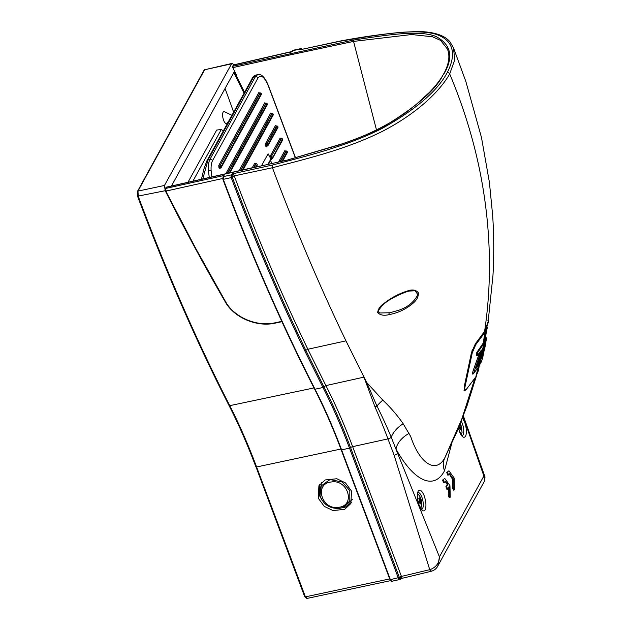 <?xml version="1.0" encoding="UTF-8"?>
<svg xmlns="http://www.w3.org/2000/svg" width="630" height="630" viewBox="0 0 630 630"><rect width="100%" height="100%" fill="white"/><g stroke="black" fill="none" stroke-linecap="round" stroke-linejoin="round"><path stroke-width="0.94" d="M478.824 366.361A0.606 0.559 -178.2 0 0 479.202 365.967L478.54 370.251L475.76 376.992L466.405 389.245A0.606 0.457 44 0 1 466.31 389.419L465.09 390.214L464.271 386.552M466.405 389.245C464.83 390.458 464.397 389.545 465.082 386.505L472.287 352.713L471.61 352.768L472.342 349.414M477.005 373.968L475.76 376.992A0.606 0.528 28.8 0 1 475.721 377.102L466.31 389.419A0.606 0.457 44 0 1 466.098 389.529M465.082 386.505L464.412 386.529L471.429 352.808L475.359 343.799L484.588 331.396C487.982 308.755 489.597 285.784 489.447 262.482C488.888 198.544 475.634 135.694 449.694 73.93L454.734 59.858L453.49 47.825L449.844 41.659C446.953 38.241 442.669 35.697 436.992 34.036C431.684 32.461 425.384 31.618 418.076 31.5L402.255 32.232C382.607 34.044 362.045 36.957 340.586 40.974L340.326 41.186C374.322 35.5 412.028 28.46 434.062 33.736C455.017 39.682 456.151 55.416 447.198 72.631C437.433 91.051 415.698 109.667 381.993 128.481C347.429 146.002 308.322 155.602 272.247 165.084L232.328 173.872L231.368 174.88A1.016 0.606 52.8 0 1 232.202 175.423L232.194 174.77A1.016 0.772 -136.7 0 0 231.643 174.66M472.287 352.713L475.823 344.586A0.606 0.465 -137.1 0 0 475.288 343.878M475.823 344.586L485.021 332.231L488.73 321.111A0.606 0.559 -175.6 0 0 487.919 320.489M487.376 327.08L485.029 339.184M486.691 337.806L482.832 357.092L481.462 361.691L480.903 362.62L480.651 361.998L479.816 364.762L484.242 343.122L484.194 344.657L486.691 337.806L485.439 338.239L483.722 342.972M484.242 343.122L477.894 352.217L477.264 355.588L476.193 355.824L476.815 352.446L483.533 342.689L484.596 342.46M478.579 363.62L480.036 356.926M476.918 365.935L478.414 363.652L479.493 363.423L476.004 368.432L482.848 347.847L478.871 366.156M477.264 355.588L481.454 350.044L473.421 373.842L472.319 374.086L473.083 370.81L479.651 352.587M484.242 341.358L485.305 341.129M484.714 339.995L485.777 339.759M485.116 338.932L486.179 338.704M485.439 338.239L486.502 338.003M485.549 338.074L486.612 337.837M480.493 362.707L480.903 362.62M477.894 352.217L476.815 352.446M474.177 370.574L473.083 370.81M473.421 373.842L478.784 366.534L479.493 363.423M479.036 366.125L479.816 364.762M485.683 343.626L485.848 342.192L485.47 342.547L483.32 349.926L481.974 358.415L484.651 348.894L485.683 343.626L485.037 343.767M485.706 343.484L485.092 343.618M483.777 348.106L483.564 349.122L484.651 348.894M483.564 349.122L482.407 354.131M482.226 355.155L483.226 354.942M481.895 357.974L482.328 357.879M485.383 342.791L485.809 342.704M407.578 290.926C412.414 289.217 415.997 289.832 418.32 292.777C418.619 296.612 416.808 300.14 412.886 303.369C406.035 309.165 398.184 312.897 389.308 314.559C384.166 315.913 380.276 315.26 377.638 312.606C378.142 308.857 380.441 305.66 384.528 303.014C391.466 297.604 399.152 293.572 407.578 290.926M402.137 293.21L408.933 291.076L415.107 290.792L417.879 294.604C414.115 302.085 407.618 307.338 398.38 310.354L388.915 313.039L389.308 314.559M462.491 418.092L464.664 422.218C466.617 428.148 466.924 432.826 465.578 436.259C463.798 438.519 461.766 436.976 459.483 431.644L458.443 428.187M425.124 509.883C423.336 512.135 421.305 510.599 419.029 505.268C417.076 499.346 416.769 494.668 418.115 491.227C419.903 488.974 421.935 490.51 424.21 495.841C426.156 501.763 426.463 506.449 425.124 509.883M223.052 177.18L222.87 179.282L223.296 179.337A1032.917 369.779 77.8 0 0 224.248 181.881A1032.917 369.779 77.8 0 0 315.039 389.214L322.969 387.497L304.739 350.752C279.775 299.061 253.654 237.778 231.218 177.621A2.032 0.725 -102.2 0 1 231.218 177.605L231.368 174.88L223.493 176.581L224.044 175.573L223.17 175.691L165.454 188.488L166.84 193.126L195.631 248.228L225.524 301.613C234.258 317.425 256.882 326.994 274.924 322.82L281.791 321.363M222.886 179.188L223.839 181.731C251.976 256.544 282.224 325.615 314.575 388.938C324.064 407.515 332.931 427.77 341.184 449.71L341.594 449.859A302.124 108.163 77.8 0 0 315.039 389.214L314.591 389.096C324.064 407.649 332.931 427.88 341.169 449.804L390.017 579.742L341.247 449.859M476.634 375.315L466.964 406.011L457.034 431.558L445.04 457.349L461.829 418.974L474.76 378.748M477.8 371.023L478.453 367.07M483.659 342.665L486.265 329.781M453.49 47.825L465.869 81.522L481.493 137.553L489.4 182.298L492.652 215.326C493.975 235.415 494.077 255.457 492.967 275.444L488.14 321.686L484.588 331.396M447.198 72.631A2.032 1.756 -151.2 0 1 449.694 73.93C439.834 91.279 417.525 112.912 383.662 130.694C347.815 148.916 308.818 158.193 272.428 167.745C295.47 229.218 319.977 286.918 345.957 340.861L366.731 382.528L382.843 400.144C390.639 407.539 397.42 415.414 403.176 423.754L410.697 436.48C419.69 463.83 436.299 474.414 445.04 457.349C442.969 461.546 442.788 466.027 444.497 470.783C433.771 491.227 413.091 480.296 396.01 449.009A20.302 12.797 149.7 0 1 409.035 433.416M465.554 390.033L464.625 390.702L464.168 386.97L471.429 352.808M451.663 443.725L444.497 470.783M340.326 41.186L300.605 49.636L301.329 48.959A1.016 0.937 -176.3 0 0 300.715 48.967L300.605 49.636L340.578 40.974M165.454 188.488L166.099 187.307L287.839 159.941L338.302 145.176C359.872 137.923 376.212 130.985 387.316 124.354C442.236 90.515 441.937 73.702 444.378 73.237C453.781 56.55 450.875 44.258 435.661 36.351C418.391 29.571 384.032 35.438 353.501 40.06L232.596 66.308L233.494 64.914L292.391 51.408M235.754 74.663L236.274 74.545L232.785 67.63L290.399 54.849L290.312 53.511L291.233 51.825L292.21 51.542L292.761 50.534L301.171 49.101M272.247 165.084L272.428 167.745L234.258 175.88A2.032 0.465 -17.4 0 0 232.139 176.668L232.202 175.423M403.176 423.754A20.302 12.427 143.7 0 0 391.23 437.252A3.048 1.079 159.4 0 1 387.97 438.882L394.128 455.246A3.048 1.079 -20.6 0 0 397.617 453.309L391.23 437.252C387.749 428.691 381.52 414.965 376.96 406.09A20.302 10.726 131 0 1 382.843 400.144M345.957 340.861L307.865 349.248L325.907 385.599L363.967 377.134L374.992 406.901L376.96 406.09L366.731 382.528M397.617 453.309L439.433 556.881L437.881 565.929L484.698 480.745L483.879 476.004L463.089 416.532M447.52 472.303L448.528 474.988L447.788 475.154L446.772 472.469L448.938 470.775L454.151 478.012L454.427 489.573L453.419 490.14L452.411 487.455L452.623 479.438L449.229 473.902M446.772 472.469L448.938 470.775M443.323 479.934L444.331 482.619L443.591 482.785L442.583 480.099L444.741 478.406L449.962 485.643L450.23 497.204L449.229 497.771L448.213 495.085L448.544 487.557M444.331 482.619L445.386 481.375L448.08 483.927L446.638 486.541L447.639 489.211L446.898 489.368L445.898 486.706L447.339 484.084L445.032 481.541M442.583 480.099L444.741 478.406M302.03 49.502L301.329 48.959A2.032 1.315 -92.5 0 0 301.99 49.195L301.809 49.219M290.399 54.849L353.564 41.407L353.501 40.06M376.488 129.93L353.564 41.407L411.634 34.532L432.471 36.776L440.638 40.422L447.418 49.053C450.19 55.92 448.985 64.11 443.827 73.639C440.52 79.648 435.684 85.924 429.337 92.468L415.831 104.808L405.665 112.668L394.986 119.779C378.094 129.89 360.683 137.852 342.736 143.664L288.052 159.831M233.446 174.297A2.032 1.347 148.4 0 1 232.194 174.77L232.328 173.872L233.446 174.297L234.258 175.88M301.675 48.99A1.016 0.945 145.6 0 0 300.636 48.825L300.715 48.967M374.992 406.901A304.534 109.021 -102.2 0 1 387.97 438.882L352.642 446.654A304.195 108.903 77.8 0 0 325.907 385.599L323.954 386.859L305.786 350.248C279.728 296.124 255.221 238.416 232.265 177.124L232.139 176.668L231.005 176.778M463.341 415.863L484.998 476.926L483.879 476.004L439.433 556.881C439.283 562.889 436.259 567.102 430.361 569.528L429.747 569.67L394.128 455.246M454.159 489.983L453.151 487.297L452.411 487.455M448.528 474.988L449.584 473.752L453.23 478.816L453.151 487.297M449.97 497.613L448.962 494.928L448.213 495.085M448.08 483.927L447.339 484.084M446.638 486.541L445.898 486.706M447.639 489.211L449.08 486.588C449.97 490.077 450.025 492.723 449.229 494.542L448.962 494.928M232.785 67.63L232.596 66.308M166.099 187.307L166.793 187.724L166.099 187.307M430.361 569.528A3.048 0.921 75.2 0 0 431.676 571.158C434.495 570.229 436.566 568.481 437.881 565.929M235.667 73.324L235.14 73.442M395.876 580.474L400.491 579.159L398.695 578.726L398.294 577.907L349.524 448.143L350.571 447.647A2.032 0.725 -20.6 0 1 352.642 446.654L401.601 576.86L402.082 578.222L401.334 578.175L402.082 578.222A2.032 2.016 -120.7 0 0 401.483 578.458L431.172 571.292A3.048 1.087 -103.4 0 1 429.747 569.67L401.42 576.418A2.032 0.725 -20.6 0 0 399.341 577.411L350.571 447.647C342.31 425.699 333.443 405.437 323.954 386.859A1.016 0.567 -27.1 0 1 322.969 387.497A302.124 108.163 -102.2 0 1 349.524 448.143L341.594 449.859L390.435 579.797L391.695 581.34M396.231 580.167L391.569 581.395L390.923 580.931L391.569 581.395M400.83 579.025L401.034 578.82A2.032 2.016 -120.7 0 1 401.483 578.458L400.94 578.891A1.016 0.701 47.4 0 1 400.83 579.025L399.948 579.521M234.959 73.08L235.478 72.962M401.601 576.86A2.032 1.016 -25 0 0 399.625 578.033L399.341 577.411L398.294 577.907M400.94 578.891L399.625 578.033A1.016 0.606 -33.1 0 1 398.695 578.726M268.498 164.154L270.908 159.768A1.008 0.874 -151.2 0 0 270.892 158.957L268.096 153.783L261.56 165.682M271.735 163.446L270.821 161.02L270.144 161.17M268.372 85.995A2.032 0.725 159.4 0 0 268.419 85.68C265.072 77.395 261.489 73.718 257.678 74.655L255.363 76.718A2.032 1.756 28.8 0 1 257.922 78.088C260.977 74.127 264.458 76.766 268.372 85.995L295.391 157.87M257.678 74.655L255.229 75.246L253.52 77.167L255.363 76.718L209.971 159.327C208.632 161.863 208.12 165.714 208.428 170.88L209.27 177.329M211.869 176.731L211.144 171.084C210.869 166.438 211.334 162.973 212.523 160.689A2.032 1.756 28.8 0 0 209.971 159.327L207.971 160.052L202.836 178.802M281.941 321.686L275.074 323.151C256.851 327.364 233.998 317.701 225.17 301.723C205.002 266.947 185.433 230.777 166.47 193.205L165.218 190.717L164.462 185.464L231.769 63.472L204.64 69.765L231.265 63.898C231.966 63.016 232.88 63.567 233.998 65.551M234.399 70.82L234.533 72.237L244.542 92.326M171.47 185.992L233.785 72.608L244.062 93.209M233.643 112.156A1023.679 366.479 77.8 0 0 225.06 88.491M188.023 182.204L216.681 130.056L221.287 129.512L223.374 130.843M228.714 121.125L226.942 123.244A6.135 2.197 -102.2 0 1 223.626 120.306A6.135 2.197 -102.2 0 1 222.65 113.967A6.135 2.197 -102.2 0 1 224.445 111.699L231.919 115.29M192.953 181.07L221.287 129.512M164.462 185.464L137.954 191.103L138.293 196.442A1029.625 368.605 77.8 0 0 139.254 199.001A1029.625 368.605 77.8 0 0 229.753 405.665L313.992 387.923M318.252 498.188L324.253 506.363L332.916 510.552L344.649 509.355L350.871 503.512L351.524 491.109L345.523 482.934L336.861 478.745L325.127 479.95L318.906 485.785L318.252 498.188M319.623 484.627L319.575 495.771L322.056 500.283M337.034 508.552L345.082 507.339L351.477 502.26M321.599 482.352L319.567 493.826L319.985 495.526C323.237 504.543 329.734 508.835 339.483 508.386L342.153 507.756L349.8 501L349.823 490.605L342.192 482.013L330.907 479.737L329.183 480.091L321.284 485.872L319.985 495.526M339.523 508.378L343.799 507.205L352.335 499.377M338.68 507.284C321.812 510.528 313.724 483.714 331.081 482.021C347.973 478.776 356.021 505.599 338.68 507.284M417.643 493.841L419.407 495.652C421.289 498.834 422.029 502.26 421.627 505.937L420.777 508.315M460.491 423.171L462.089 432.314L461.231 434.692M420.352 502.228L419.643 503.142L418.958 501.315L419.659 500.393L418.792 498.732L419.297 497.802L420.171 499.472L420.423 498.653L420.808 499.488L421.273 503.071L420.769 503.992L420.352 502.228L419.312 502.449M459.758 424.187L460.624 425.849L460.877 425.029L461.57 426.864L461.538 430.062L461.223 430.369L460.806 428.605L460.105 429.526L459.42 427.691L460.12 426.778L459.246 425.108M461.735 429.447L461.625 429.408A3.126 1.118 -102.2 0 1 461.436 430.03A3.126 1.118 -102.2 0 1 461.215 430.29M421.273 503.071L421.171 503.031A3.126 1.118 -102.2 0 1 420.753 503.913M420.556 502.976L421.171 503.031M420.856 501.299L419.06 501.693M421.108 500.48L418.588 501.37M420.383 498.818A3.126 1.118 -102.2 0 1 421.005 500.527M419.304 499.661L420.171 499.472M460.845 425.203A3.126 1.118 -102.2 0 1 461.467 426.912L461.57 426.864M460.624 425.849L459.766 426.037M459.774 428.833L460.806 428.605M461.625 429.408L461.01 429.361M459.514 428.069L461.317 427.683M459.049 427.746L461.467 426.912M219.059 167.934L221.177 166.462L261.253 93.531A0.811 0.701 -151.2 0 0 260.245 92.98L219.791 165.989L219.862 167.06L218.925 167.58L219.988 168.643L220.429 167.84M259.796 93.209L258.867 92.508A0.811 0.701 -151.2 0 0 259.875 93.059L261.387 93.886L221.303 166.816A0.811 0.701 28.8 0 1 220.831 167.69L220.366 167.336L220.461 167.769M229.281 172.785L267.191 103.8A0.811 0.701 -151.2 0 0 266.183 103.249L227.784 173.116M270.995 159.54L271.38 159.421A0.811 0.701 28.8 0 1 271.412 158.87L272.672 158.146L282.642 140.002A0.811 0.701 -151.2 0 0 282.673 139.451L272.703 157.595A0.811 0.701 28.8 0 1 272.223 158.469L271.254 157.839L271.853 158.547M270.648 158.516L272.703 157.595L282.539 139.096A0.811 0.701 -151.2 0 0 281.531 138.545L271.191 156.768L271.254 157.839L270.475 158.193M281.964 161.217L287.241 151.609A0.811 0.701 -151.2 0 0 286.233 151.058L280.476 161.54M242.456 169.887L273.129 114.069A0.811 0.701 -151.2 0 0 272.121 113.518L240.967 170.218M475.949 376.252L478.8 366.495M478.54 370.251L475.721 377.102A0.606 0.528 28.8 0 1 475.65 377.189M483.178 343.35L485.021 332.231A0.606 0.528 -151.2 0 0 484.502 331.561M476.13 375.575L478.123 367.597M479.989 354.588L478.918 354.816M461.262 421.234A8.631 3.087 -102.2 0 1 462.318 423.517A8.631 3.087 -102.2 0 1 462.207 435.724M418.107 492.502A8.631 3.087 -102.2 0 1 421.864 497.141A8.631 3.087 -102.2 0 1 421.753 509.339M165.832 191.118L223.343 178.353M223.17 175.691L224.091 174.006L224.666 174.455M304.739 350.752L307.865 349.248C281.886 295.297 257.371 237.589 234.344 176.132A2.032 0.717 159.5 0 0 232.265 177.117L231.218 177.605L232.265 177.124M233.25 65.118L291.233 51.825M223.548 176.479A2.032 0.725 77.8 0 0 223.359 176.455A2.032 0.725 77.8 0 0 223.296 179.337L231.218 177.621M301.998 49.439L300.723 48.652L292.627 50.4A2.032 0.725 77.8 0 0 292.225 51.447M314.575 388.938L314.591 389.096C282.224 325.749 251.968 256.662 223.823 181.826L222.87 179.282L223.587 176.408M399.357 577.458L390.017 579.742L391.261 581.38M212.523 160.689L257.922 78.088M255.646 163.989L254.717 163.288L252.276 167.722M258.867 92.508L218.783 165.438L218.925 167.58M265.734 103.478L264.805 102.777L225.926 173.526M281.082 138.781L280.153 138.08L270.183 156.224L270.089 157.476M271.38 159.421L271.821 158.618M285.784 151.294L284.855 150.594L278.618 161.941M276.373 126.268L275.444 125.559L265.474 143.703L265.75 146.199L266.679 146.9L267.12 146.105M271.672 113.746L270.743 113.046L239.101 170.628M270.892 158.957L267.97 164.272M270.443 160.611L270.687 161.052M208.428 170.88A2.032 0.732 -3.7 0 1 211.144 171.084M254.717 163.288A0.811 0.701 -151.2 0 0 255.725 163.839L253.764 167.399M255.938 163.792L254.142 167.312M218.783 165.438A0.811 0.701 -151.2 0 0 219.791 165.989L259.875 93.059L260.497 92.964M260.088 93.012L259.544 92.893L259.773 93.334M219.988 168.643A0.811 0.701 28.8 0 1 220.28 167.832M264.805 102.777A0.811 0.701 -151.2 0 0 265.813 103.328L227.414 173.195M266.033 103.281L266.435 103.233M270.183 156.224A0.811 0.701 -151.2 0 0 271.191 156.768L281.161 138.624L281.783 138.537M280.153 138.08A0.811 0.701 -151.2 0 0 281.161 138.624L282.413 138.876M281.374 138.584L280.83 138.466L281.059 138.907M284.855 150.594A0.811 0.701 -151.2 0 0 285.863 151.145L280.106 161.619M286.083 151.098L286.485 151.05M265.474 143.703A0.811 0.701 -151.2 0 0 266.482 144.254L266.553 145.325L265.616 145.845M275.444 125.559A0.811 0.701 -151.2 0 0 276.452 126.11L266.482 144.254L266.923 145.246L267.86 144.727A0.811 0.701 -151.2 0 0 266.852 144.175L277.082 126.016M276.672 126.063L276.822 126.031A0.811 0.701 -151.2 0 1 277.838 126.583L277.712 126.362M266.679 146.9A0.811 0.701 28.8 0 1 266.97 146.097M265.75 146.199L266.687 145.68L267.151 146.034M266.553 145.325L267.057 145.601L266.553 145.325M270.743 113.046A0.811 0.701 -151.2 0 0 271.75 113.597L240.589 170.297M271.971 113.55L272.373 113.502M256.977 164.084L257.103 164.304A0.811 0.701 -151.2 0 0 256.095 163.753L256.347 163.745M220.232 166.981L220.169 165.911A0.811 0.701 -151.2 0 1 221.177 166.462L220.232 166.981M271.632 157.76L271.561 156.689A0.811 0.701 -151.2 0 1 272.57 157.24L271.632 157.76M267.522 145.955L267.057 145.601L267.994 145.081A0.811 0.701 28.8 0 1 267.522 145.955M206.979 160.705A2.032 1.756 -151.2 0 1 208.136 159.737L253.52 77.167A2.032 1.756 -151.2 0 0 252.441 77.955L252.441 77.955C253.213 76.569 254.142 75.663 255.229 75.246M207.971 160.052L206.734 161.367M252.441 77.955L206.884 160.855L203.797 169.312L201.482 179.117M255.63 166.989L257.158 164.454M256 166.903L257.237 164.658A0.811 0.701 28.8 0 1 257.205 165.21L257.119 164.178L256.19 163.674L255.394 163.674L255.623 164.115M261.308 93.673L261.356 94.437A0.811 0.701 28.8 0 0 261.387 93.886L261.127 93.311M265.718 103.603L265.482 103.162L266.277 103.162L267.325 104.155L267.065 103.58M229.651 172.707L267.325 104.155A0.811 0.701 28.8 0 1 267.293 104.706L267.246 103.942M282.642 140.002L282.594 139.246M282.649 161.067L287.343 152.515A0.811 0.701 -151.2 0 0 287.375 151.964L282.334 161.138M285.768 151.421L285.532 150.98L286.327 150.98L287.375 151.964L287.115 151.389M287.343 152.515L287.296 151.759M276.357 126.394L276.121 125.953L276.924 125.945L277.854 126.457L277.94 127.488A0.811 0.701 28.8 0 0 277.964 126.937L267.86 144.727L277.893 126.732M271.656 113.872L271.42 113.431L272.215 113.431L273.262 114.424L273.003 113.849M242.826 169.809L273.262 114.424A0.811 0.701 28.8 0 1 273.231 114.975L273.184 114.211M137.623 196.198L165.218 190.717M204.081 70.158L137.403 191.504A1.016 0.874 28.8 0 1 137.954 191.103L204.64 69.765A1.016 0.874 28.8 0 0 204.081 70.158L205.112 69.347M275.294 322.741L275.074 323.151M340.885 449.04L256.599 466.972A305.424 109.337 77.8 0 0 229.753 405.665A1.016 0.567 -27.1 0 1 229.013 405.476C238.597 424.234 247.559 444.701 255.898 466.877L256.599 466.972L305.416 596.846L304.739 596.594M228.989 405.216A1.016 0.567 -27.1 0 0 229.013 405.476C196.757 342.342 166.603 273.483 138.553 198.907L137.6 196.355L137.403 191.504M255.922 466.72L304.715 596.752L306.802 598.476L390.474 580.671M389.702 578.915L305.416 596.846L307.164 598.161M465.09 390.214L464.019 390.427M487.966 320.016L488.73 321.072L488.557 322.591M390.395 312.74L379.874 312.976C378.441 312.401 378.031 311.456 378.654 310.141L382.087 305.755C387.096 300.597 395.577 295.816 407.531 291.414L408.933 291.076M462.05 435.771L459.53 431.337L458.538 427.975M421.588 509.387L419.076 504.953C417.296 499.448 416.989 495.267 418.17 492.424L417.942 492.526M166.226 187.197L259.379 166.162M291.871 51.739L292.627 50.4M484.998 476.926L484.698 480.745M431.172 571.292L431.676 571.158M391.222 581.364L395.64 580.458M235.447 72.891L234.919 73.009M268.419 85.68L295.541 157.831M220.02 168.084L221.28 167.367L261.356 94.437M266.711 146.349L267.97 145.632L277.94 127.488M256.315 166.832L257.205 165.21M229.966 172.636L267.293 104.706M243.141 169.738L273.231 114.975"/></g></svg>
